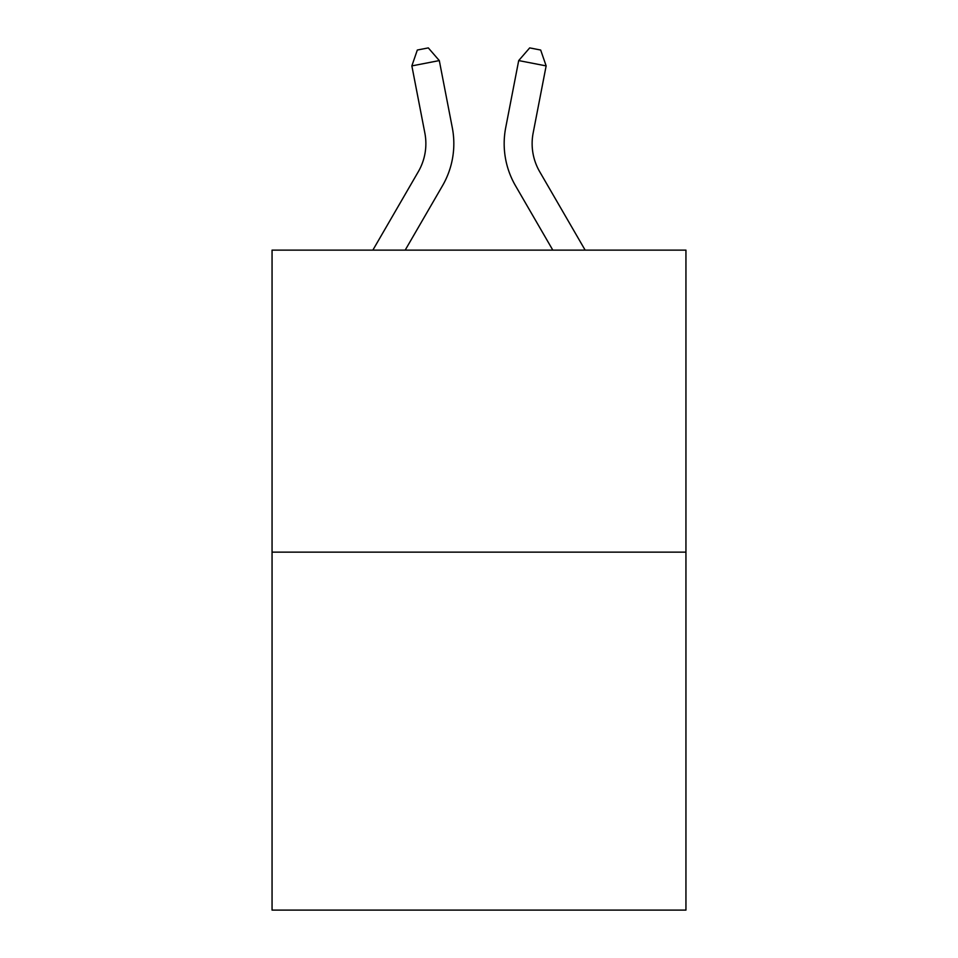 <?xml version="1.0" encoding="UTF-8"?>
<svg xmlns="http://www.w3.org/2000/svg" width="958" height="958" viewBox="0 0 958 958"><rect width="100%" height="100%" fill="white"/><g stroke="black" fill="none" stroke-linecap="round" stroke-linejoin="round"><path stroke-width="1.44" d="M685.94 552.143L685.94 250.122L272.06 250.122L272.06 910.1L685.94 910.1L685.94 552.143L272.06 552.143M372.854 250.122L418.323 171.674A55.935 55.935 0 0 0 424.849 132.994L411.856 65.898L417.329 50.032L428.31 47.9L439.303 60.582L452.296 127.677A83.897 83.897 179.6 0 1 442.524 185.696L405.186 250.122M585.146 250.122L539.677 171.674A55.935 55.935 0 0 1 533.151 132.994L546.144 65.898L518.697 60.582L505.704 127.677A83.897 83.897 -179.6 0 0 515.476 185.696L552.814 250.122M418.323 171.674A55.935 55.935 -0.4 0 0 424.849 132.994A55.935 55.935 -0.4 0 1 418.323 171.674A55.935 55.935 -0.4 0 0 424.849 132.994A55.935 55.935 -0.4 0 1 418.323 171.674A55.935 55.935 -0.4 0 0 424.849 132.994A55.935 55.935 -0.4 0 1 418.323 171.674A55.935 55.935 -0.4 0 0 424.849 132.994A55.935 55.935 -0.4 0 1 418.323 171.674A55.935 55.935 -0.4 0 0 424.849 132.994A55.935 55.935 -0.4 0 1 418.323 171.674A55.935 55.935 -0.4 0 0 424.849 132.994A55.935 55.935 -0.4 0 1 418.323 171.674A55.935 55.935 -0.4 0 0 424.849 132.994A55.935 55.935 -0.4 0 1 418.323 171.674A55.935 55.935 -0.4 0 0 424.849 132.994A55.935 55.935 -0.4 0 1 418.323 171.674A55.935 55.935 -0.4 0 0 424.849 132.994A55.935 55.935 -0.4 0 1 418.323 171.674A55.935 55.935 -0.4 0 0 424.849 132.994A55.935 55.935 -0.4 0 1 418.323 171.674A55.935 55.935 -0.4 0 0 424.849 132.994A55.935 55.935 -0.4 0 1 418.323 171.674M539.677 171.674A55.935 55.935 0.4 0 1 533.151 132.994A55.935 55.935 0.4 0 0 539.677 171.674A55.935 55.935 0.4 0 1 533.151 132.994A55.935 55.935 0.4 0 0 539.677 171.674A55.935 55.935 0.4 0 1 533.151 132.994A55.935 55.935 0.4 0 0 539.677 171.674A55.935 55.935 0.4 0 1 533.151 132.994A55.935 55.935 0.4 0 0 539.677 171.674A55.935 55.935 0.4 0 1 533.151 132.994A55.935 55.935 0.4 0 0 539.677 171.674A55.935 55.935 0.4 0 1 533.151 132.994A55.935 55.935 0.4 0 0 539.677 171.674A55.935 55.935 0.4 0 1 533.151 132.994A55.935 55.935 0.4 0 0 539.677 171.674A55.935 55.935 0.4 0 1 533.151 132.994A55.935 55.935 0.4 0 0 539.677 171.674A55.935 55.935 0.4 0 1 533.151 132.994A55.935 55.935 0.4 0 0 539.677 171.674A55.935 55.935 0.4 0 1 533.151 132.994A55.935 55.935 0.4 0 0 539.677 171.674A55.935 55.935 0.4 0 1 533.151 132.994A55.935 55.935 0.4 0 0 539.677 171.674M439.303 60.582L411.856 65.898M518.697 60.582L529.69 47.9L540.671 50.032L546.144 65.898"/></g></svg>
